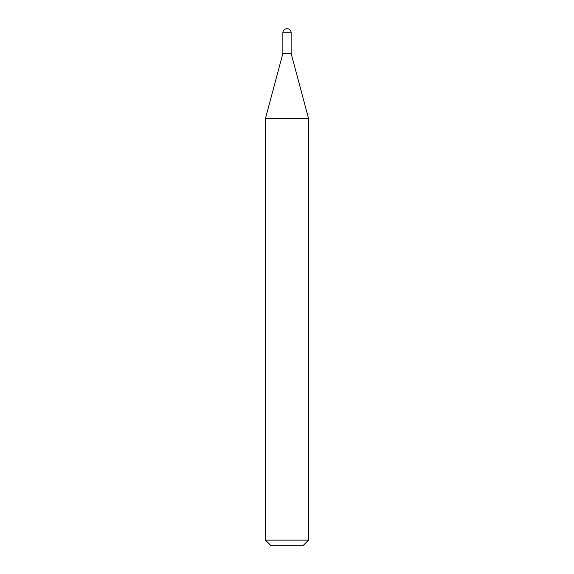 <?xml version="1.0" encoding="UTF-8"?>
<svg xmlns="http://www.w3.org/2000/svg" width="574" height="574" viewBox="0 0 574 574"><rect width="100%" height="100%" fill="white"/><g stroke="black" fill="none" stroke-linecap="round" stroke-linejoin="round"><path stroke-width="0.86" d="M265.475 118.402L308.525 118.402L291.133 53.497L282.867 53.497L291.133 53.497L291.133 32.833L282.867 32.833L282.867 53.497L265.475 118.402L265.475 540.134L308.525 540.134L303.359 545.3L270.641 545.3L265.475 540.134M291.133 32.833A4.133 4.133 0 0 0 287 28.7A4.133 4.133 0 0 0 282.867 32.833M308.525 118.402L308.525 540.134"/></g></svg>
